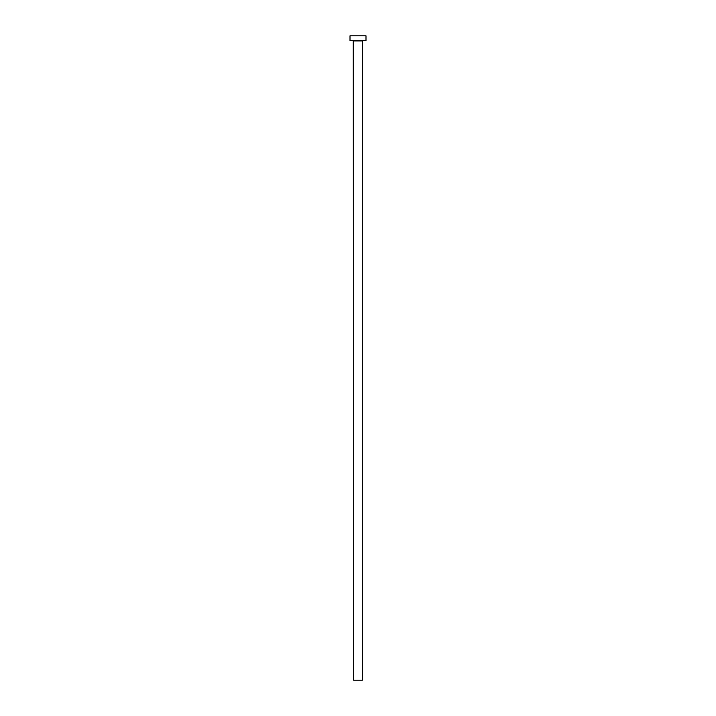 <?xml version="1.0" encoding="UTF-8"?>
<svg xmlns="http://www.w3.org/2000/svg" width="716" height="716" viewBox="0 0 716 716"><rect width="100%" height="100%" fill="white"/><g stroke="black" fill="none" stroke-linecap="round" stroke-linejoin="round"><path stroke-width="1.07" d="M362.394 40.919L353.606 40.919L353.606 680.2L362.394 680.2L362.394 40.919L362.394 680.2L353.606 680.2L353.283 40.597L362.394 40.919M350.008 35.8L350.008 40.597L365.992 40.597L365.992 35.8L350.008 35.8L350.008 40.597L365.992 40.597L365.992 35.8L350.008 35.8"/></g></svg>
